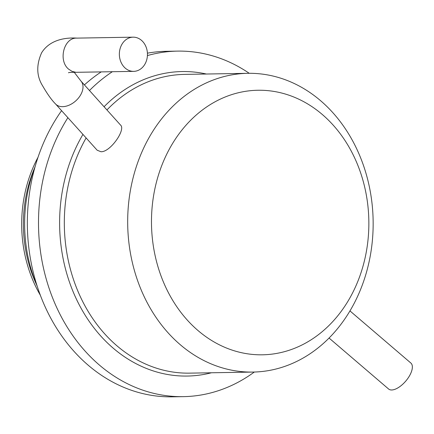 <?xml version="1.0" encoding="UTF-8"?>
<svg xmlns="http://www.w3.org/2000/svg" width="434" height="434" viewBox="0 0 434 434"><rect width="100%" height="100%" fill="white"/><g stroke="black" fill="none" stroke-linecap="round" stroke-linejoin="round"><path stroke-width="0.65" d="M133.694 71.366L75.928 72.31L72.12 71.398L68.675 69.19C57.955 60.63 63.874 37.574 76.65 38.121L133.113 37.167A17.1 14.051 89 0 0 119.958 49.205A17.1 14.051 89 0 0 125.372 68.236A17.1 14.051 89 0 0 133.694 71.366A17.1 14.051 89 0 0 147.452 54.028A17.1 14.051 89 0 0 133.113 37.167M329.053 338.037L388.609 389.016A17.1 7.883 -49.4 0 0 409.479 375.855A17.1 7.883 -49.4 0 0 410.852 363.03L349.956 310.912M100.927 151.721L97.167 150.224L55.53 103.938A17.1 11.251 -42 0 0 60.212 106.466A17.1 11.251 -42 0 0 78.478 98.024A17.1 11.251 -42 0 0 80.957 81.06L120.538 125.063C126.126 129.489 110.182 152.388 100.927 151.721M37.997 157.325A122.442 100.59 89 0 0 40.329 295.212M37.178 286.185A134.893 110.822 -91 0 1 35.154 166.455M254.313 372.036A172.792 141.956 -91 0 1 183.381 396.643L172.233 396.833A172.792 141.956 -91 0 1 88.162 365.178A172.792 141.956 -91 0 1 61.579 110.665M84.408 84.901A172.792 141.956 -91 0 1 101.198 71.914M147.419 53.176A172.792 141.956 -91 0 1 166.385 51.304L177.533 51.114A172.792 141.956 -91 0 1 249.257 73.308M183.381 396.643A172.792 141.956 -91 0 1 99.315 364.989A172.792 141.956 -91 0 1 67.894 117.679M89.464 90.522A172.792 141.956 -91 0 1 112.352 71.729M147.419 55.574A172.792 141.956 -91 0 1 177.533 51.114M320.574 100.688A149.394 122.735 -91 0 1 367.896 266.926A149.394 122.735 -91 0 1 252.946 372.068A149.394 122.735 -91 0 1 180.262 344.699A149.394 122.735 -91 0 1 132.94 178.461A149.394 122.735 -91 0 1 247.89 73.319A149.394 122.735 -91 0 1 320.574 100.688M198.04 330.567A132.294 108.684 -91 0 1 170.98 146.193A132.294 108.684 -91 0 1 322.294 114.489A132.294 108.684 -91 0 1 349.354 298.869A132.294 108.684 -91 0 1 198.04 330.567M36.494 284.547A122.442 100.59 -91 0 1 34.519 168.115M211.456 372.768A152.274 125.1 -91 0 1 113.203 348.166A152.274 125.1 -91 0 1 82.948 134.415M104.062 106.748A152.274 125.1 -91 0 1 206.4 74.024M252.946 372.068L189.587 373.142A149.394 122.735 -91 0 1 116.903 345.773A149.394 122.735 -91 0 1 86.122 137.947M106.938 109.943A149.394 122.735 -91 0 1 184.531 74.393L247.89 73.319M55.53 103.938C51.673 100.102 47.382 94.091 42.651 85.889C36.51 76.086 36.168 65.046 41.621 52.774C49.753 39.716 65.474 37.291 77.485 38.143M75.928 72.31C70.671 72.304 68.209 72.473 68.545 72.814M74.192 72.239L80.957 81.06"/></g></svg>
